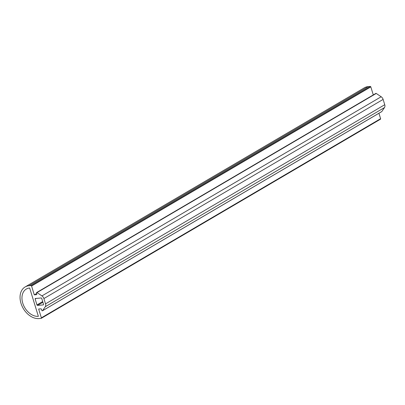 <?xml version="1.0" encoding="UTF-8"?>
<svg xmlns="http://www.w3.org/2000/svg" width="405" height="405" viewBox="0 0 405 405"><rect width="100%" height="100%" fill="white"/><g stroke="black" fill="none" stroke-linecap="round" stroke-linejoin="round"><path stroke-width="0.61" d="M34.293 294.865L36.536 294.663A0.557 0.395 -120.4 0 0 36.789 294.111L36.47 293.078A0.557 0.395 59.6 0 1 37.002 292.602L41.948 295.903A3.711 2.622 59.6 0 1 43.882 298.566L45.512 303.861A3.711 2.622 59.6 0 1 45.274 306.717L42.571 310.701A0.557 0.395 59.6 0 1 41.781 310.341L41.467 309.314A0.557 0.395 -120.4 0 0 40.895 308.828L38.652 309.03L41.366 317.839A0.557 0.395 59.6 0 1 41.113 318.396L39.057 318.578A17.617 12.464 59.6 0 1 21.966 305.952A17.617 12.464 59.6 0 1 25.085 286.973A17.617 12.464 59.6 0 1 28.957 285.753L31.013 285.571A0.557 0.395 59.6 0 1 31.585 286.051L34.293 294.865L36.602 293.509M36.602 292.562L375.835 93.408A0.557 0.395 59.6 0 1 376.24 93.454L381.181 96.754A3.711 2.622 59.6 0 1 383.12 99.412L384.75 104.713A3.711 2.622 59.6 0 1 384.507 107.568L381.804 111.547A0.557 0.395 59.6 0 1 381.591 111.674M378.933 113.268L380.599 118.69A0.557 0.395 59.6 0 1 380.346 119.247M25.085 286.973L364.323 87.819A17.617 12.464 59.6 0 1 368.196 86.604L370.251 86.422A0.557 0.395 59.6 0 1 370.823 86.903L373.283 94.907M29.651 288.001L38.364 316.33A15.208 10.758 59.6 0 1 23.611 305.431A15.208 10.758 59.6 0 1 26.31 289.048A15.208 10.758 59.6 0 1 29.651 288.001M41.74 298.46L43.548 304.332A0.557 0.395 59.6 0 1 43.294 304.889L37.538 305.4A0.557 0.395 59.6 0 1 36.966 304.919L35.159 299.047A0.557 0.395 59.6 0 1 35.412 298.49L41.168 297.979A0.557 0.395 59.6 0 1 41.74 298.46M42.571 310.701L381.804 111.547M41.366 317.839L380.599 118.69M45.274 306.717L384.507 107.568M45.512 303.861L384.75 104.713M43.882 298.566L383.12 99.412M41.948 295.903L381.181 96.754M37.002 292.602L376.24 93.454M31.585 286.051L370.823 86.903M31.013 285.571L370.251 86.422M28.957 285.753L368.196 86.604M35.159 299.047L36.227 298.419M36.966 304.919L42.692 301.558M37.538 305.4L42.905 302.251M42.474 310.787L381.712 111.638M41.234 318.355L380.472 119.207"/></g></svg>
